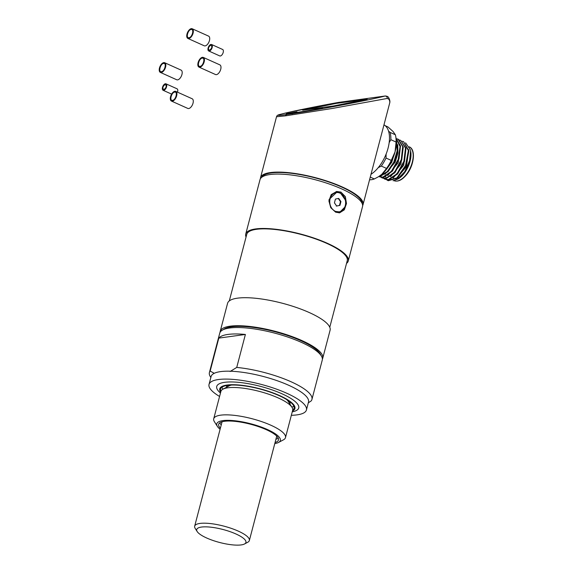 <?xml version="1.0" encoding="UTF-8"?>
<svg xmlns="http://www.w3.org/2000/svg" width="573" height="573" viewBox="0 0 573 573"><rect width="100%" height="100%" fill="white"/><g stroke="black" fill="none" stroke-linecap="round" stroke-linejoin="round"><path stroke-width="0.86" d="M410.461 150.398A18.551 9.598 114.2 0 1 403.729 173.948A18.551 9.598 114.2 0 1 397.504 179.213L398.049 178.883A19.167 9.92 -65.8 0 0 409.867 160.977A19.167 9.92 -65.8 0 0 410.569 151.036L409.645 160.512L404.71 171.728L397.476 179.227L393.064 180.739M405.569 142.827L410.347 149.768M379.727 175.932L387.305 171.592L393.766 162.223L397.182 150.756L396.351 141.065M379.305 176.219L380.615 176.14L388.143 171.549L394.761 161.479L397.891 149.539L396.287 140.034M383.96 178.597L384.999 179.227L388.315 179.6L397.053 173.748L403.901 161.249L405.483 148.07L400.785 140.421L399.639 140.034M400.785 140.421L406.006 148.257L404.488 161.443L397.641 173.927L388.881 179.85L384.999 179.227M396.874 138.795L398.034 139.182L402.683 146.595L401.293 159.566L394.682 172.029L386.052 178.275L382.234 177.981L381.188 177.358M398.514 139.397L403.27 147.025L401.73 160.154L394.904 172.688L386.109 178.611L382.298 178.01M396.079 138.372L400.054 146.48L398.185 159.43L391.388 171.406L382.821 177.129L378.932 176.455M396.065 138.301L400.52 145.914L399.023 158.771L392.441 171.076L383.846 177.279L379.956 176.957M386.725 179.843L387.771 180.474L396.903 177.859L405.541 165.518L408.356 150.549L403.557 141.667L402.411 141.28M403.55 141.66L408.914 150.792L406.092 165.762L397.461 178.11L388.315 180.717L387.756 180.466M391.982 160.304L388.773 166.106M395.306 150.864L391.703 162.367L385.027 171.105M397.755 144.704L397.934 153.149L395.162 162.145L384.927 174.292M400.534 145.965L398.163 162.796L387.735 175.51M378.56 176.685A26.501 13.709 -65.8 0 0 378.717 176.591A26.501 13.709 -65.8 0 0 381.819 174.307A26.501 13.709 -65.8 0 0 395.062 151.845A26.501 13.709 -65.8 0 0 396.029 138.093L395.735 136.417A28.263 14.626 -65.8 0 0 395.37 134.777L393.057 131.482L387.978 126.948L385.214 125.702M371.003 174.285A28.263 14.626 -65.8 0 0 388.079 148.106A28.263 14.626 -65.8 0 0 383.974 124.85M260.4 178.74A52.995 13.974 14.7 0 1 260.522 177.716A52.995 13.974 14.7 0 1 270.42 172.566A52.995 13.974 14.7 0 1 329.511 181.942A52.995 13.974 14.7 0 1 363.046 204.611L380.357 138.616M285.297 115.875L331.91 108.526L387.305 98.441C387.226 96.851 386.446 96.056 384.963 96.042C371.77 99.638 312.722 110.904 286.572 114.528L285.297 115.875L276.537 116.742M363.046 204.611A52.995 13.974 14.7 0 1 362.652 205.564M362.143 203.479A51.935 13.695 -165.3 0 0 341.666 187.056A51.935 13.695 -165.3 0 0 271.251 172.939A51.935 13.695 -165.3 0 0 261.868 177.172M387.305 98.441L388.917 99.222A52.995 13.974 -165.3 0 1 389.683 103.076L380.214 139.182M286.572 114.528C261.331 117.974 297.33 109.88 338.02 102.495L338.636 102.402L338.013 102.503M260.522 177.716L276.523 116.742C277.404 114.471 278.356 115.015 288.112 112.43L338.02 102.495L385.235 95.992L338.636 102.402M292.18 113.912L293.075 112.501C291.063 113.382 298.161 112.408 314.376 109.572L322.671 108.161L313.746 109.88C293.362 113.44 284.437 114.672 286.966 113.561L296.986 111.799M296.957 111.807L293.075 112.501M286.858 113.991L286.966 113.561L286.221 113.912M302.68 110.224L336.186 103.398L367.164 99.143L333.658 105.969L302.68 110.224M366.921 99.186L336.15 103.412L302.924 110.181L333.694 105.948L366.921 99.193M348.262 260.987L362.53 206.588A52.995 13.974 -165.3 0 0 328.988 183.919A52.995 13.974 -165.3 0 0 269.904 174.543A52.995 13.974 -165.3 0 0 260.006 179.693L245.731 234.085A52.995 13.974 14.7 0 1 255.637 228.935A52.995 13.974 14.7 0 1 314.72 238.318A52.995 13.974 14.7 0 1 348.262 260.987A52.995 13.974 14.7 0 1 346.529 263.408M246.053 237.043A52.995 13.974 14.7 0 1 245.731 234.085M329.776 327.255L347.231 260.715A51.935 13.695 -165.3 0 0 314.362 238.497A51.935 13.695 -165.3 0 0 256.46 229.307A51.935 13.695 -165.3 0 0 246.755 234.357L229.3 300.897M335.656 212.189L339.631 212.827L344.323 209.825L346.486 203.544L345.347 196.646L340.935 192.084L336.695 191.482L331.215 194.598L328.902 200.894L330.75 207.691L335.656 212.189M336.172 191.568L339.918 192.22L345.283 199.898M344.66 207.326L339.144 212.877M339.008 211.845A9.72 7.907 -97.8 0 1 335.305 211.287A9.72 7.907 -97.8 0 1 329.754 201.023A9.72 7.907 -97.8 0 1 336.365 192.592A9.72 7.907 -97.8 0 1 340.061 193.151A9.72 7.907 -97.8 0 1 345.612 203.422A9.72 7.907 -97.8 0 1 339.008 211.845L334.904 211.344L330.75 207.684M329.017 199.576L336.365 192.592M334.431 202.885L336.688 206.029L339.947 205.363L340.942 201.56L338.686 198.416L335.427 199.075L334.431 202.885M336.279 206.079L339.947 205.363M338.278 198.466L340.462 201.624L339.467 205.428M340.462 201.624L340.942 201.56M322.742 358.232L330.098 330.213A52.995 13.974 -165.3 0 0 296.556 307.543A52.995 13.974 -165.3 0 0 237.473 298.168A52.995 13.974 -165.3 0 0 227.574 303.318L220.218 331.337A52.995 13.974 14.7 0 1 230.117 326.187A52.995 13.974 14.7 0 1 289.207 335.563A52.995 13.974 14.7 0 1 322.742 358.232A52.995 13.974 14.7 0 1 322.391 359.113M220.096 332.276A52.995 13.974 14.7 0 1 220.218 331.337M320.823 355.174A51.233 13.508 -165.3 0 0 284.251 334.424A51.233 13.508 -165.3 0 0 231.499 326.811A51.233 13.508 -165.3 0 0 223.398 329.611M245.387 334.46L236.735 367.429A52.995 13.974 14.7 0 1 291.163 381.804A52.995 13.974 14.7 0 1 311.934 399.445L322.27 360.045A52.995 13.974 -165.3 0 0 301.498 342.41A52.995 13.974 -165.3 0 0 249.434 328.279A52.995 13.974 -165.3 0 0 219.746 333.149L209.41 372.543A52.995 13.974 14.7 0 1 210.155 371.082L218.807 338.113A52.995 13.974 14.7 0 1 245.387 334.46L218.807 338.113M311.934 399.445A52.995 13.974 14.7 0 1 311.189 400.907L308.303 402.855M210.857 377.478L210.391 376.748A52.995 13.974 14.7 0 1 209.41 372.543M236.735 367.429L230.117 371.512M306.433 409.982L308.51 402.067A50.345 13.272 -165.3 0 0 288.771 385.307A50.345 13.272 -165.3 0 0 239.313 371.884A50.345 13.272 -165.3 0 0 211.108 376.511L209.03 384.426A50.345 13.272 14.7 0 1 237.236 379.799A50.345 13.272 14.7 0 1 286.693 393.221A50.345 13.272 14.7 0 1 306.433 409.982A50.345 13.272 14.7 0 1 291.342 415.296M219.574 396.466A50.345 13.272 14.7 0 1 209.03 384.426M292.244 411.851A42.395 11.181 -165.3 0 0 282.124 393.852A42.395 11.181 -165.3 0 0 224.645 382.32A42.395 11.181 -165.3 0 0 220.476 393.021M220.684 392.226A38.864 10.25 14.7 0 1 227.008 385.049A38.864 10.25 14.7 0 1 279.703 395.614A38.864 10.25 14.7 0 1 292.452 411.056M292.681 410.175A37.983 10.013 -165.3 0 0 294.078 408.327A37.983 10.013 -165.3 0 0 279.194 395.678A37.983 10.013 -165.3 0 0 241.885 385.557A37.983 10.013 -165.3 0 0 220.605 389.046A37.983 10.013 -165.3 0 0 220.913 391.352M293.827 406.142A37.983 10.013 14.7 0 1 291.886 407.159M223.09 389.11A37.983 10.013 14.7 0 1 221.894 387.276M227.087 385.45A32.862 8.659 -165.3 0 0 226.6 386.395A32.862 8.659 -165.3 0 0 226.536 387.262M289.788 403.858A32.862 8.659 -165.3 0 0 290.16 403.07A32.862 8.659 -165.3 0 0 290.196 402.002M227.846 385.808A32.862 8.659 14.7 0 1 227.624 385.364M289.773 401.673A32.862 8.659 14.7 0 1 289.365 401.945M220.104 429.249A32.862 8.659 14.7 0 1 217.389 426.419L214.409 421.721A37.102 9.777 14.7 0 1 213.715 418.777A37.102 9.777 14.7 0 1 234.5 415.368A37.102 9.777 14.7 0 1 270.943 425.259A37.102 9.777 14.7 0 1 285.483 437.607L292.667 410.239A37.102 9.777 -165.3 0 0 291.979 407.296A37.102 9.777 -165.3 0 0 278.12 397.891A37.102 9.777 -165.3 0 0 227.825 387.806A37.102 9.777 -165.3 0 0 222.94 389.189L229.071 385.908A31.802 8.38 14.7 0 1 231.471 385.049M222.94 389.189A37.102 9.777 -165.3 0 0 220.899 391.416L213.715 418.777M286.572 399.51A31.802 8.38 14.7 0 1 288.248 401.429L291.979 407.296M285.483 437.607A37.102 9.777 14.7 0 1 283.442 439.835L278.535 442.456A32.862 8.659 14.7 0 1 274.782 443.595M217.389 426.419A32.862 8.659 14.7 0 1 231.327 420.446A32.862 8.659 14.7 0 1 267.469 429.549A32.862 8.659 14.7 0 1 278.535 442.456M275.069 442.514A30.913 8.151 -165.3 0 0 278.471 439.992A30.913 8.151 -165.3 0 0 266.352 429.7A30.913 8.151 -165.3 0 0 235.983 421.463A30.913 8.151 -165.3 0 0 218.664 424.299A30.913 8.151 -165.3 0 0 220.383 428.167M278.242 438.173A30.913 8.151 14.7 0 1 275.928 439.219M221.25 424.872A30.913 8.151 14.7 0 1 219.753 422.824M197.184 531.551A25.441 6.704 14.7 0 1 207.978 526.931A25.441 6.704 14.7 0 1 235.954 533.979A25.441 6.704 14.7 0 1 244.528 543.97A25.441 6.704 14.7 0 1 206.688 538.004A25.441 6.704 14.7 0 1 197.184 531.551L195.2 528.421A28.263 7.449 14.7 0 1 194.67 526.179A28.263 7.449 14.7 0 1 210.506 523.579A28.263 7.449 14.7 0 1 238.275 531.114A28.263 7.449 14.7 0 1 249.355 540.525L276.594 436.683A28.263 7.449 -165.3 0 0 276.659 436.039M222.174 421.749A28.263 7.449 -165.3 0 0 221.916 422.337L194.67 526.179M249.355 540.525A28.263 7.449 14.7 0 1 247.794 542.223L244.528 543.97M214.252 373.302L210.155 371.082M388.558 131.131L390.134 132.42L395.37 134.777M386.116 154.065L386.037 158.048L391.273 160.404L395.062 151.845L396.086 142.047A28.263 14.626 -65.8 0 0 395.735 136.417M396.086 142.047L390.85 139.69L389.16 142.663M390.134 132.42A28.263 14.626 114.2 0 1 390.85 139.69M370.258 177.114L374.334 178.948L378.33 176.828L381.819 174.307L386.546 168.426A28.263 14.626 -65.8 0 0 391.273 160.404M386.546 168.426L381.303 166.07L378.244 167.638M386.037 158.048A28.263 14.626 114.2 0 1 381.303 166.07M369.564 179.772A28.263 14.626 -65.8 0 0 371.519 179.693A28.263 14.626 -65.8 0 0 374.334 178.948M395.972 179.242L406.415 166.6L408.785 149.682M393.193 178.002L403.679 165.325L406.013 148.314M390.5 176.728L400.878 164.136L403.292 147.168M202.434 57.314A5.3 2.743 -65.8 0 0 198.33 61.898A5.3 2.743 -65.8 0 0 198.96 67.091A5.3 2.743 -65.8 0 0 199.841 67.206A5.3 2.743 -65.8 0 0 203.945 62.615A5.3 2.743 -65.8 0 0 203.308 57.422A5.3 2.743 -65.8 0 0 202.434 57.314M198.96 67.091L215.505 74.533A5.3 2.743 -65.8 0 0 216.386 74.64A5.3 2.743 -65.8 0 0 220.49 70.056A5.3 2.743 -65.8 0 0 219.853 64.864L203.308 57.422M202.219 58.138C205.549 57.45 203.308 66.124 200.056 66.375C196.725 67.062 198.967 58.396 202.219 58.138M174.908 91.286A5.3 2.743 -65.8 0 0 170.797 95.87A5.3 2.743 -65.8 0 0 171.434 101.063A5.3 2.743 -65.8 0 0 172.315 101.177A5.3 2.743 -65.8 0 0 176.42 96.586A5.3 2.743 -65.8 0 0 175.782 91.401A5.3 2.743 -65.8 0 0 174.908 91.286M171.434 101.063L187.808 108.426A5.3 2.743 -65.8 0 0 188.682 108.541A5.3 2.743 -65.8 0 0 192.793 103.949A5.3 2.743 -65.8 0 0 192.156 98.757L175.782 91.401M174.693 92.11C178.024 91.422 175.775 100.096 172.53 100.354C169.2 101.034 171.442 92.368 174.693 92.11M163.814 62.622A5.3 2.743 -65.8 0 0 159.709 67.213A5.3 2.743 -65.8 0 0 160.34 72.399A5.3 2.743 -65.8 0 0 161.221 72.513A5.3 2.743 -65.8 0 0 165.325 67.922A5.3 2.743 -65.8 0 0 164.687 62.736A5.3 2.743 -65.8 0 0 163.814 62.622M160.34 72.399L176.713 79.762A5.3 2.743 -65.8 0 0 177.594 79.876A5.3 2.743 -65.8 0 0 181.698 75.285A5.3 2.743 -65.8 0 0 181.061 70.099L164.687 62.736M163.599 63.445C166.929 62.765 164.687 71.432 161.436 71.689C158.105 72.377 160.347 63.703 163.599 63.445M191.339 28.65A5.3 2.743 -65.8 0 0 187.235 33.241A5.3 2.743 -65.8 0 0 187.865 38.427A5.3 2.743 -65.8 0 0 188.746 38.541A5.3 2.743 -65.8 0 0 192.85 33.95A5.3 2.743 -65.8 0 0 192.213 28.765A5.3 2.743 -65.8 0 0 191.339 28.65M187.865 38.427L204.239 45.79A5.3 2.743 -65.8 0 0 205.12 45.904A5.3 2.743 -65.8 0 0 209.224 41.313A5.3 2.743 -65.8 0 0 208.586 36.12L192.213 28.765M191.124 29.474C194.455 28.786 192.213 37.46 188.961 37.718C185.631 38.398 187.872 29.732 191.124 29.474M211.007 44.436A3.531 1.826 -65.8 0 0 208.271 47.495A3.531 1.826 -65.8 0 0 208.694 50.954A3.531 1.826 -65.8 0 0 209.281 51.033A3.531 1.826 -65.8 0 0 212.017 47.974A3.531 1.826 -65.8 0 0 211.595 44.508A3.531 1.826 -65.8 0 0 211.007 44.436M208.694 50.954L219.724 55.918A3.531 1.826 -65.8 0 0 220.311 55.989A3.531 1.826 -65.8 0 0 223.047 52.931A3.531 1.826 -65.8 0 0 222.625 49.471L211.595 44.508M210.835 45.095C212.483 46.556 212.017 48.311 209.453 50.374C207.813 48.913 208.271 47.158 210.835 45.095M165.404 83.758A3.531 1.826 -65.8 0 0 162.66 86.817A3.531 1.826 -65.8 0 0 163.09 90.276A3.531 1.826 -65.8 0 0 163.67 90.348A3.531 1.826 -65.8 0 0 166.406 87.289A3.531 1.826 -65.8 0 0 165.984 83.83A3.531 1.826 -65.8 0 0 165.404 83.758M177.472 92.16A3.531 1.826 -65.8 0 0 177.014 88.786L165.984 83.83M165.232 84.417C166.872 85.871 166.414 87.633 163.842 89.689C162.202 88.235 162.66 86.473 165.232 84.417M409.208 146.817C416.034 149.267 414.157 165.747 406.321 174.958C401.924 180.151 397.82 182.049 393.995 180.653A18.551 9.598 -65.8 0 0 405.935 174.937A18.551 9.598 -65.8 0 0 409.559 146.996M385.715 176.649L386.052 178.275M389.683 103.076C390.156 101.665 389.841 99.895 388.73 97.775L388.917 99.222M314.584 109.837L314.699 109.414M315.68 109.221L315.573 109.629M398.579 139.425L398.142 139.232M380.028 176.993L379.555 176.778M388.73 97.775C388.301 96.715 387.14 96.121 385.235 95.992M227.975 385.321L227.617 386.682M289.487 401.458L289.129 402.826M378.717 176.591L378.33 176.828M163.09 90.276L171.621 94.115"/></g></svg>
